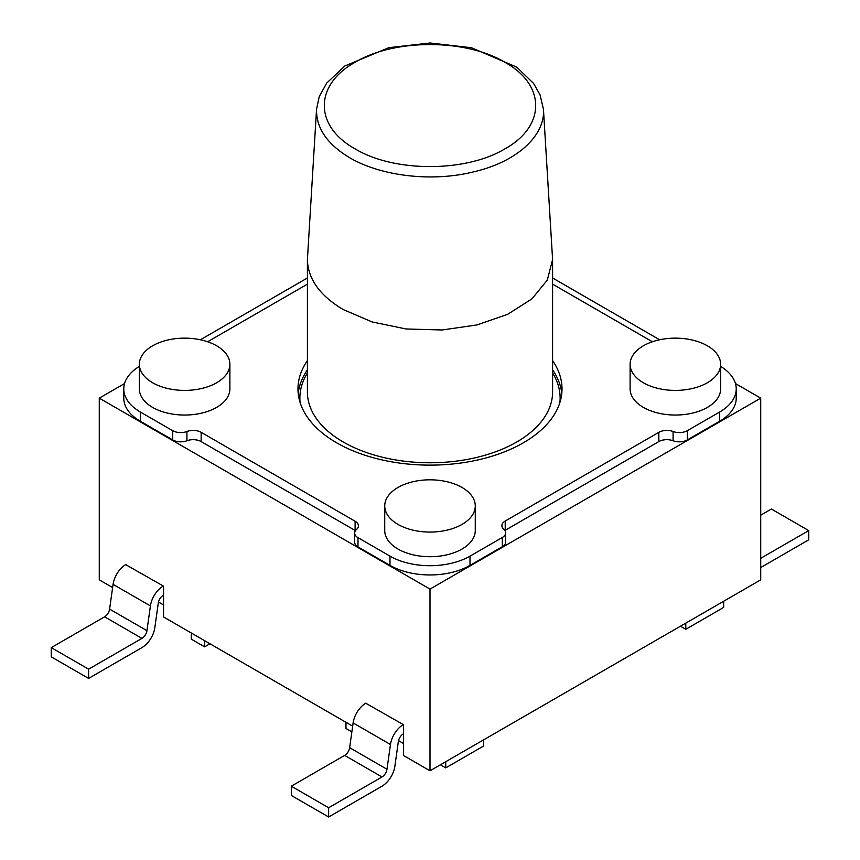 <?xml version="1.0" encoding="UTF-8"?>
<svg xmlns="http://www.w3.org/2000/svg" width="860" height="860" viewBox="0 0 860 860"><rect width="100%" height="100%" fill="white"/><g stroke="black" fill="none" stroke-linecap="round" stroke-linejoin="round"><path stroke-width="1.29" d="M349.73 157.767L349.73 157.767C327.112 144.147 316.05 127.957 316.555 109.198L319.254 96.589L326.682 83.097L344.849 65.984L388.806 47.676L430.161 43L471.43 47.73L516.86 67.188L533.63 83.506L540.048 94.804L543.445 109.198C545.455 135.74 516.462 162.131 473.473 171.893C432.193 182.234 381.324 176.246 349.73 157.767M543.445 109.198L552.593 259.559L547.304 280.102L531.921 298.882L507.765 314.265L476.913 324.951L442.019 329.993L406.081 328.971L372.219 321.973L343.312 309.611C319.877 295.668 307.912 278.984 307.407 259.559L316.555 109.198M355.062 148.834C394.181 172.505 465.787 172.473 504.885 148.877C545.896 126.269 545.96 84.979 504.971 62.328C465.948 38.689 394.299 38.625 355.169 62.242C314.147 84.882 313.943 126.087 355.062 148.834M643.377 382.754A45.268 26.133 180 0 1 630.111 364.274A45.268 26.133 180 0 1 675.38 338.141A45.268 26.133 180 0 1 720.637 364.274A45.268 26.133 180 0 1 692.698 388.419A45.268 26.133 180 0 1 643.377 382.754M720.637 364.274L720.637 388.913A45.268 26.133 180 0 1 692.698 413.058A45.268 26.133 180 0 1 643.377 407.393A45.268 26.133 180 0 1 630.111 388.913L630.111 364.274M397.997 524.417A45.268 26.133 180 0 1 384.732 505.938A45.268 26.133 180 0 1 430 479.815A45.268 26.133 180 0 1 475.268 505.938A45.268 26.133 180 0 1 447.318 530.082A45.268 26.133 180 0 1 397.997 524.417M475.268 505.938L475.268 530.577A45.268 26.133 180 0 1 447.318 554.721A45.268 26.133 180 0 1 397.997 549.056A45.268 26.133 180 0 1 384.732 530.577L384.732 505.938M152.618 382.754A45.268 26.133 180 0 1 139.363 364.274A45.268 26.133 180 0 1 184.62 338.141A45.268 26.133 180 0 1 229.889 364.274A45.268 26.133 180 0 1 201.939 388.419A45.268 26.133 180 0 1 152.618 382.754M229.889 364.274L229.889 388.913A45.268 26.133 180 0 1 201.939 413.058A45.268 26.133 180 0 1 152.618 407.393A45.268 26.133 180 0 1 139.363 388.913L139.363 364.274M552.593 360.619A132.021 76.218 180 0 1 562.021 388.913A132.021 76.218 180 0 1 480.525 459.326A132.021 76.218 180 0 1 336.647 442.803A132.021 76.218 180 0 1 297.979 388.913A132.021 76.218 180 0 1 307.407 360.619M207.615 341.764L307.407 284.144M355.449 530.663A11.32 6.536 0 0 0 355.105 530.459L355.105 521.225L201.154 432.333A11.32 6.536 180 0 0 186.921 431.505A11.32 6.536 180 0 1 172.677 430.677L140.341 412.015A56.577 32.669 180 0 1 123.775 388.913A56.577 32.669 180 0 1 139.363 366.403M355.105 521.225A11.32 6.536 180 0 1 358.426 525.836A11.32 6.536 180 0 1 356.545 529.438A11.32 6.536 180 0 0 354.675 533.049L354.675 542.284A11.32 6.536 0 0 0 357.986 546.906L357.986 537.661A11.32 6.536 180 0 1 354.675 533.049M658.846 432.333A11.32 6.536 180 0 1 673.079 431.505L673.079 440.75A11.32 6.536 0 0 0 658.846 441.578L658.846 432.333L505.218 521.031A11.32 6.536 180 0 0 501.896 525.654A11.32 6.536 180 0 0 503.777 529.255A11.32 6.536 180 0 1 505.648 532.856A11.32 6.536 180 0 1 502.337 537.479L470.012 556.14A56.577 32.669 180 0 1 389.988 556.14L357.986 537.661M720.637 366.403A56.577 32.669 180 0 1 736.225 388.913A56.577 32.669 180 0 1 719.659 412.015L687.323 430.677A11.32 6.536 180 0 1 673.079 431.505M552.593 284.144L652.385 341.764M561.774 393.536A132.021 76.218 0 0 0 552.593 369.864M307.407 369.864A132.021 76.218 0 0 0 298.226 393.536M172.677 430.677L172.677 439.911L140.341 421.25L140.341 412.015M355.105 530.459L201.154 441.578A11.32 6.536 0 0 0 186.921 440.75A11.32 6.536 0 0 1 172.677 439.911M502.337 537.479L502.337 546.713L470.012 565.385A56.577 32.669 0 0 1 389.988 565.385L357.986 546.906M658.846 441.578L505.218 530.276A11.32 6.536 0 0 0 504.874 530.48M736.225 388.913L736.225 398.148A56.577 32.669 0 0 1 719.659 421.25L687.323 439.911A11.32 6.536 0 0 1 673.079 440.75M209.958 643.764L204.626 646.849L191.285 639.141L191.285 632.981M163.55 604.956L158.476 602.032M124.539 383.56L99.276 398.148L430 589.1L760.724 398.148L760.724 579.855L430 770.807L403.598 755.564L403.598 724.765L365.726 703.211M430 589.1L430 770.807M99.276 398.148L99.276 579.855L112.628 587.563M125.678 564.622L163.55 586.176L163.55 616.975L352.664 726.152M307.407 277.984L200.38 339.775M760.724 398.148L735.461 383.56M659.62 339.775L552.593 277.984M123.775 388.913L123.775 398.148A56.577 32.669 0 0 0 140.341 421.25M502.337 546.713A11.32 6.536 0 0 0 505.648 542.101L505.648 532.856M398.524 740.621L403.598 743.545M440.406 764.798L445.738 767.883L445.738 761.724M680.443 626.209L685.786 629.294L723.658 607.429L723.658 601.269M685.786 629.294L685.786 623.134M483.61 739.847L483.61 746.007L445.738 767.883M351.869 731.849L345.989 728.452L345.989 722.292M204.626 646.849L204.626 640.689M760.724 515.183L771.399 509.023L808.733 530.588L808.733 539.822L760.724 567.536M808.733 530.588L760.724 558.301M328.649 807.766L291.303 786.201L291.303 795.446L328.649 817L328.649 807.766L381.99 776.967L344.656 755.403L291.303 786.201M403.598 733.688L403.329 733.849A7.17 4.139 120 0 0 398.341 741.557L394.858 766.303A18.479 10.675 -60 0 1 381.99 786.201L328.649 817M403.329 724.604A18.479 10.675 120 0 0 390.462 744.502L386.978 769.249A7.17 4.139 -60 0 1 381.99 776.967M365.984 703.05A18.479 10.675 120 0 0 353.116 722.948L349.644 747.695A7.17 4.139 -60 0 1 344.656 755.403M51.267 647.612L88.602 669.177L88.602 678.411L51.267 656.857L51.267 647.612L104.608 616.813L141.943 638.378L88.602 669.177M125.947 564.461A18.479 10.675 120 0 0 113.069 584.359L109.596 609.106A7.17 4.139 -60 0 1 104.608 616.813M163.55 595.109L163.282 595.26A7.17 4.139 120 0 0 158.294 602.978L154.822 627.714A18.479 10.675 -60 0 1 141.943 647.612L88.602 678.411M163.282 586.015A18.479 10.675 120 0 0 150.414 605.913L146.942 630.659A7.17 4.139 -60 0 1 141.943 638.378M307.407 259.559L307.407 391.988A122.593 70.778 0 0 0 343.312 442.04A122.593 70.778 0 0 0 476.913 457.38A122.593 70.778 0 0 0 552.593 391.988L552.593 259.559M201.154 441.578L201.154 432.333M389.988 565.385L389.988 556.14M470.012 565.385L470.012 556.14M505.218 530.276L505.218 521.031M687.323 430.677L687.323 439.911M719.659 421.25L719.659 412.015M559.914 402.448A130.129 75.132 0 0 0 552.593 372.939M307.407 372.939A130.129 75.132 0 0 0 300.086 402.448M186.921 431.505L186.921 440.75M390.462 744.502L353.116 722.948M386.978 769.249L349.644 747.695M113.069 584.359L150.414 605.913M109.596 609.106L146.942 630.659"/></g></svg>

